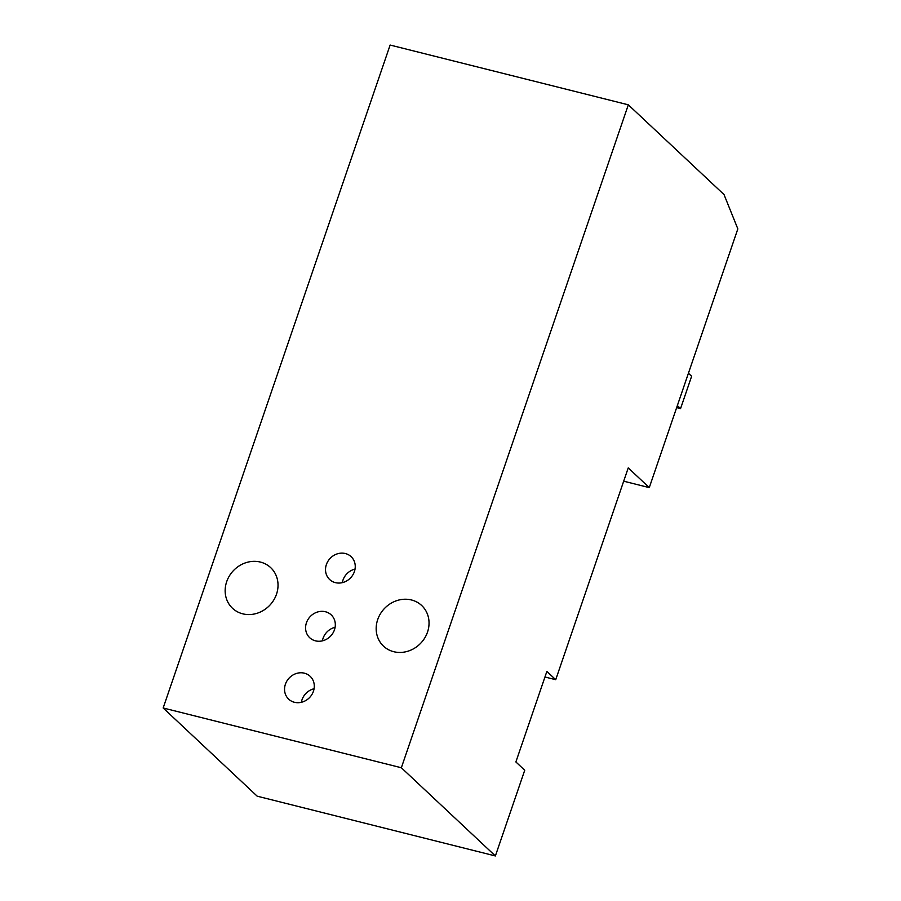 <?xml version="1.0" encoding="UTF-8"?>
<svg xmlns="http://www.w3.org/2000/svg" width="901" height="901" viewBox="0 0 901 901"><rect width="100%" height="100%" fill="white"/><g stroke="black" fill="none" stroke-linecap="round" stroke-linejoin="round"><path stroke-width="1.35" d="M314.066 688.747A15.677 14.123 -46.8 0 0 302.004 699.795A15.677 14.123 -46.8 0 0 301.362 702.296M285.403 684.231A15.677 14.123 -46.8 0 0 288.692 699.176A15.677 14.123 -46.8 0 0 313.435 691.258A15.677 14.123 -46.8 0 0 310.147 676.302A15.677 14.123 -46.8 0 0 285.403 684.231M355.039 569.094A15.677 14.123 -46.8 0 0 342.966 580.143A15.677 14.123 -46.8 0 0 342.324 582.643M326.376 564.578A15.677 14.123 -46.8 0 0 329.653 579.523A15.677 14.123 -46.8 0 0 354.397 571.606A15.677 14.123 -46.8 0 0 351.108 556.649A15.677 14.123 -46.8 0 0 326.376 564.578M335.104 627.31A15.677 14.123 -46.8 0 0 323.042 638.347A15.677 14.123 -46.8 0 0 322.4 640.859M306.441 622.782A15.677 14.123 -46.8 0 0 309.73 637.739A15.677 14.123 -46.8 0 0 334.462 629.81A15.677 14.123 -46.8 0 0 331.185 614.865A15.677 14.123 -46.8 0 0 306.441 622.782M377.699 619.595A27.875 25.104 -46.8 0 0 383.533 646.175A27.875 25.104 -46.8 0 0 427.513 632.097A27.875 25.104 -46.8 0 0 421.679 605.506A27.875 25.104 -46.8 0 0 377.699 619.595M226.68 581.697A27.875 25.104 -46.8 0 0 232.514 608.288A27.875 25.104 -46.8 0 0 276.506 594.198A27.875 25.104 -46.8 0 0 270.66 567.619A27.875 25.104 -46.8 0 0 226.68 581.697M515.879 761.953L546.873 671.403L555.726 679.703L628.245 467.889L649.272 487.61L737.84 228.899L724.021 194.571L628.324 104.82L401.35 767.753L495.381 855.95L524.731 770.254L515.879 761.953M495.381 855.95L257.19 796.18L163.16 707.983L390.133 45.05L628.324 104.82M401.35 767.753L163.16 707.983M649.272 487.61L623.695 481.19M555.726 679.703L544.959 677M677.349 405.585L680.559 408.603L691.63 376.269L688.42 373.251M676.651 407.624L680.559 408.603"/></g></svg>
